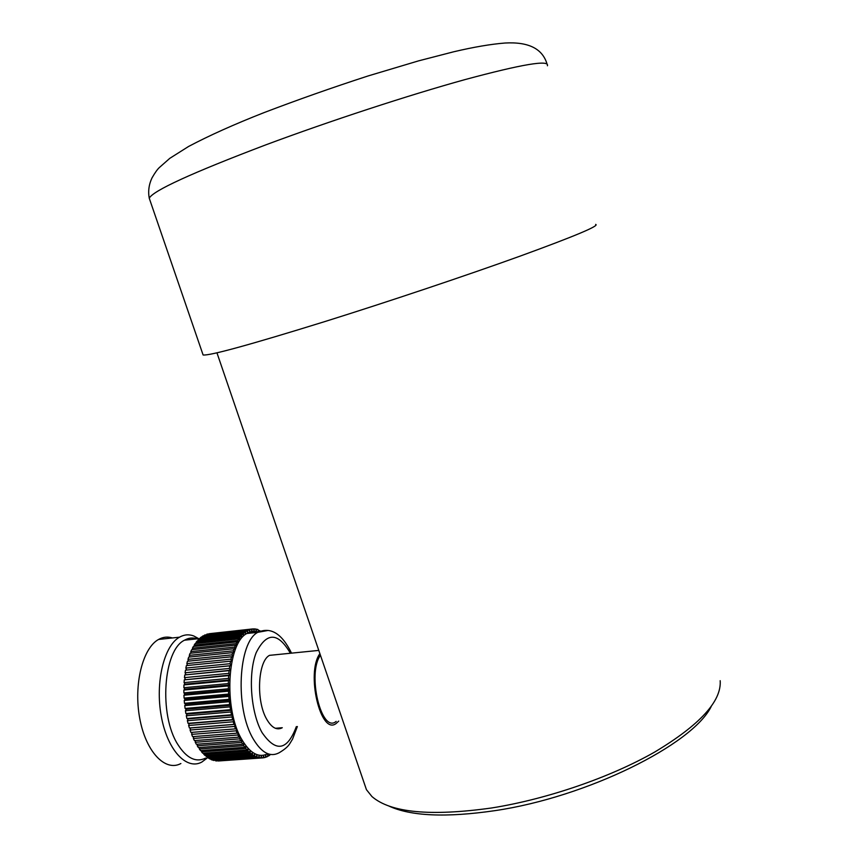 <?xml version="1.0" encoding="UTF-8"?>
<svg xmlns="http://www.w3.org/2000/svg" width="858" height="858" viewBox="0 0 858 858"><rect width="100%" height="100%" fill="white"/><g stroke="black" fill="none" stroke-linecap="round" stroke-linejoin="round"><path stroke-width="1.29" d="M711.185 706.574C692.503 744.647 586.861 797.168 494.851 810.66C446.01 817.771 410.617 816.194 388.674 805.941M364.028 782.625L366.441 789.671L371.943 796.546C390.572 812.719 430.459 816.526 491.58 807.979C546.868 799.206 610.21 777.455 654.718 752.037C699.838 724.956 721.664 701.179 720.184 680.694M207.25 757.989L201.866 762.033C186.508 770.634 167.235 749.903 161.25 716.076C155.062 682.367 164.05 645.688 179.494 637.183C184.127 634.555 188.878 634.148 193.726 635.95L198.756 638.663M180.877 763.534C165.186 772.114 145.624 751.544 139.661 717.932C133.483 684.437 142.782 647.951 158.569 639.457C163.074 636.947 167.696 636.443 172.415 637.955M260.349 631.038L258.065 629.986M258.473 631.627L257.958 629.536L256.703 629.204L256.274 631.048L255.684 629.021L254.429 628.903L254.065 630.845L253.41 628.893L252.166 628.989L251.887 631.027L251.158 629.161L249.935 629.472L249.721 631.585L248.949 629.815L247.748 630.351L247.608 632.528L246.772 630.877L245.602 631.617L245.549 633.847L244.659 632.325L243.533 633.279L243.565 635.542L242.632 634.148L241.548 635.317L241.656 637.612L240.68 636.357L239.65 637.73L239.854 640.036L238.835 638.942L237.87 640.508L238.149 642.803L237.108 641.87L236.207 643.629L236.572 645.902L235.5 645.141L234.674 647.071L235.113 649.313L234.03 648.723L233.29 650.825L233.805 653.013L232.711 652.616L232.057 654.869L232.657 656.992L231.553 656.778L230.984 659.169L231.66 661.207L230.566 661.186L230.094 663.706L230.834 665.647L229.751 665.819L229.376 668.446L230.18 670.28L229.107 670.634L228.839 673.358L229.708 675.064L228.668 675.611L228.507 678.41L229.418 679.986L228.41 680.716L228.357 683.569L229.322 684.995L228.346 685.907L228.4 688.792L229.408 690.068L228.485 691.162L228.636 694.058L229.676 695.173L228.807 696.428L229.075 699.324L230.137 700.257L229.333 701.683L229.697 704.547L230.791 705.308L230.041 706.874L230.512 709.705L231.617 710.274L230.931 711.99L231.499 714.746L232.615 715.122L232.003 716.966L232.668 719.648L233.784 719.83L233.247 721.793L233.998 724.366L235.103 724.356L234.652 726.426L235.489 728.871L236.572 728.678L236.207 730.823L237.119 733.15L238.192 732.753L237.902 734.984L238.889 737.151L239.929 736.572L239.725 738.856L240.776 740.851L241.774 740.1L241.666 742.417L242.771 744.24L243.726 743.307L243.704 745.656L244.862 747.286L245.774 746.181L245.828 748.551L247.04 749.978L247.887 748.712L248.037 751.072L249.27 752.294L250.064 750.879L250.289 753.217L251.544 754.225L252.273 752.67L252.584 754.965L253.861 755.769L254.526 754.075L254.912 756.327L256.199 756.895L256.789 755.094L257.25 757.271L258.526 757.625L259.041 755.705L259.577 757.818L260.853 757.946L261.293 755.93L261.883 757.946L263.149 757.85L263.503 755.769L264.167 757.678L265.401 757.367L265.68 755.212L266.398 757.013L267.599 756.477L267.793 754.279L268.565 755.952L269.734 755.212M255.759 629.311L256.703 629.204M253.453 629.011L254.429 628.903M209.223 633.708L252.166 628.989M251.158 629.161L206.885 634.137L249.935 629.472M248.949 629.815L204.59 635.017L247.748 630.351M246.772 630.877L203.089 635.821L245.602 631.617M244.659 632.325L201.351 636.99L200.171 637.944L243.533 633.279M242.632 634.148L199.217 638.813L198.069 639.971L241.548 635.317M240.68 636.357L197.158 641.001L196.074 642.363L239.65 637.73M238.835 638.942L195.206 643.564L194.187 645.119L237.87 640.508M237.108 641.87L193.372 646.471L192.417 648.208L236.207 643.629M235.5 645.141L191.666 649.71L190.787 651.63L234.674 647.071M234.03 648.723L190.101 653.27L189.307 655.351L233.29 650.825M232.711 652.616L188.696 657.11L187.988 659.352L232.057 654.869M231.553 656.778L187.452 661.239L186.84 663.609L230.984 659.169M230.566 661.186L186.379 665.594L185.864 668.092L230.094 663.706M229.751 665.819L185.478 670.173L185.071 672.779L229.376 668.446M229.107 670.634L184.781 674.946L184.47 677.627L228.839 673.358M228.668 675.611L184.266 679.868L184.073 682.625L228.507 678.41M228.41 680.716L183.955 684.909L183.869 687.719L228.357 683.569M228.346 685.907L183.848 690.047L183.869 692.889L228.4 688.792M228.485 691.162L183.934 695.227L184.073 698.09L228.636 694.058M228.807 696.428L184.234 700.428L184.481 703.292L229.075 699.324M229.333 701.683L184.727 705.619L185.092 708.451L229.697 704.547M230.041 706.874L185.425 710.746L185.886 713.534L230.512 709.705M230.931 711.99L186.315 715.786L186.883 718.511L231.499 714.746M232.003 716.966L187.387 720.709L188.052 723.348L232.668 719.648M233.247 721.793L188.642 725.471L189.404 728.002L233.998 724.366M234.652 726.426L190.068 730.029L190.926 732.453L235.489 728.871M236.207 730.823L191.656 734.384L192.589 736.668L237.119 733.15M237.902 734.984L193.382 738.481L194.401 740.615L238.889 737.151M239.725 738.856L195.259 742.288L196.343 744.261L240.776 740.851M241.666 742.417L197.254 745.806L198.391 747.608L242.771 744.24M243.704 745.656L199.356 749.002L200.547 750.611L244.862 747.286M245.828 748.551L201.544 751.844L202.788 753.26L247.04 749.978M248.037 751.072L203.818 754.332L205.105 755.533L249.27 752.294M250.289 753.217L206.156 756.434L207.464 757.432L251.544 754.225M252.584 754.965L208.548 758.161L209.867 758.944L253.861 755.769M254.912 756.327L210.961 759.491L212.301 760.049L256.199 756.895M257.25 757.271L213.395 760.424L258.526 757.625M259.577 757.818L215.819 760.949L260.853 757.946M261.883 757.946L218.211 760.992M264.167 757.678L263.159 757.753M266.398 757.013L265.433 757.078M268.565 755.952L267.642 756.016M270.667 754.514L269.766 754.579M197.265 638.824C192.911 637.376 188.653 637.826 184.513 640.197C163.363 649.924 158.623 714.918 177.928 744.637C186.69 758.3 195.924 762.794 205.63 758.107M280.909 728.388L281.124 727.82M276.512 654.654L269.498 655.351C257.829 661.239 255.845 700.75 266.656 719.154C271.654 727.756 276.855 730.619 282.282 727.723L275.354 728.281M258.376 632.067C254.408 630.737 250.568 631.22 246.847 633.504C227.08 643.21 223.391 709.341 241.913 739.714C250.204 753.496 258.837 758.172 267.814 753.742M210.853 758.869L210.961 759.491M208.44 757.367L208.548 758.161M206.07 755.469L206.156 756.434M203.754 753.185L203.818 754.332M201.523 750.535L201.544 751.844M199.378 747.533L199.356 749.002M197.351 744.186L197.254 745.806M195.431 740.529L195.259 742.288M193.661 736.582L193.382 738.481M192.042 732.367L191.656 734.384M235.103 724.356L190.562 727.992L190.068 730.029M190.562 727.992L189.404 728.002M233.784 719.83L189.21 723.53L188.642 725.471M189.21 723.53L188.052 723.348M232.615 715.122L188.041 718.886L187.387 720.709M188.041 718.886L186.883 718.511M231.617 710.274L187.044 714.092L186.315 715.786M187.044 714.092L185.886 713.534M230.791 705.308L186.218 709.191L185.425 710.746M186.218 709.191L185.092 708.451M230.137 700.257L185.596 704.204L184.727 705.619M185.596 704.204L184.481 703.292M229.676 695.173L185.156 699.184L184.234 700.428M185.156 699.184L184.073 698.09M229.408 690.068L184.91 694.143L183.934 695.227M184.91 694.143L183.869 692.889M229.322 684.995L184.867 689.135L183.848 690.047M184.867 689.135L183.869 687.719M229.418 679.986L185.017 684.18L183.955 684.909M185.017 684.18L184.073 682.625M229.708 675.064L184.266 679.868M185.36 679.322L184.47 677.627M230.18 670.28L184.781 674.946M185.896 674.581L185.071 672.779M230.834 665.647L185.478 670.173M186.615 670.001L185.864 668.092M187.473 665.486L186.84 663.609M188.503 661.132L187.988 659.352M189.715 657.014L189.307 655.351M191.098 653.163L190.787 651.63M192.642 649.613L192.417 648.208M194.337 646.374L194.187 645.119M196.16 643.468L196.074 642.363M198.112 640.905L198.069 639.971M200.171 638.706L200.171 637.944M202.327 636.883L202.349 636.293M253.496 631.349L251.909 631.52M257.303 631.745L248.241 632.721M319.895 653.646C305.716 672.811 320.678 736.046 336.197 723.433L338.717 721.106M336.154 721.406C321.396 734.169 306.842 673.616 320.442 655.265M290.379 653.26C278.046 632.078 266.645 631.874 256.199 652.648C247.908 673.637 250.633 712.333 262.012 732.518C275.868 752.659 287.312 750.686 296.342 726.608M267.803 630.501L257.818 632.325C238.299 642.02 234.813 708.354 253.185 738.845C261.529 752.841 270.173 757.496 279.118 752.777C284.545 749.57 288.116 746.503 289.843 743.575L292.557 739.124L297.361 726.522M202.81 354.15L203.099 354.976C209.502 355.888 249.914 344.798 324.335 321.729C388.116 301.759 466.173 275.59 520.152 256.102C574.763 236.197 599.935 225.622 595.666 224.388M547.415 65.776C549.517 59.61 522.072 64.211 465.1 79.569C408.923 95.099 329.375 121.139 265.712 144.895C191.666 173.005 152.842 190.787 149.249 198.23L149.828 199.925M366.441 789.671L216.945 352.81M158.569 639.457L179.494 637.183M203.089 635.821L246.31 631.156M184.513 640.197L200.171 638.513M291.527 653.142C281.928 633.536 270.699 626.597 257.818 632.325L246.847 633.504M318.779 650.407L269.498 655.351M547.018 63.964C542.503 48.691 528.528 41.71 505.083 43.018C490.83 44.144 473.702 47.072 453.7 51.78L418.607 60.854L367.943 75.997C332.175 87.623 297.554 99.828 264.071 112.602C234.245 124.313 209.073 135.607 188.556 146.482L169.798 158.333L159.406 167.492C157.411 169.305 154.944 172.769 152.016 177.885C148.895 184.491 147.973 191.28 149.249 198.23L203.099 354.976"/></g></svg>
